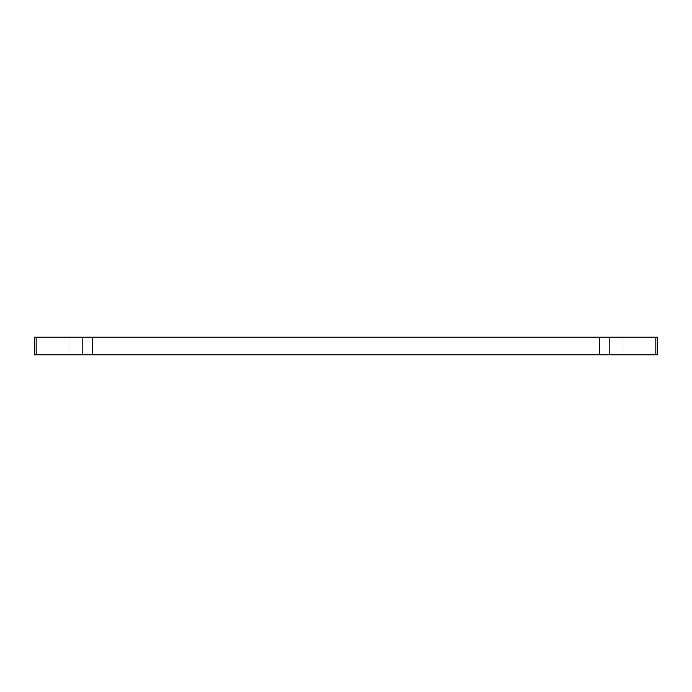 <?xml version="1.0" encoding="UTF-8"?>
<svg xmlns="http://www.w3.org/2000/svg" width="692" height="692" viewBox="0 0 692 692"><rect width="100%" height="100%" fill="white"/><g stroke="black" fill="none" stroke-linecap="round" stroke-linejoin="round"><path stroke-width="0.52" stroke-dasharray="3.46 2.59" d="M69.987 337.151L69.987 354.849L34.6 354.849L34.6 337.151L657.4 337.151M657.4 354.849L622.013 354.849L622.013 337.151M69.987 354.849L622.013 354.849"/><path stroke-width="1.04" d="M657.4 337.151L657.4 354.849L657.4 337.151L657.4 354.849L657.4 337.151L34.6 337.151L34.6 354.849L36.183 354.849L36.183 337.151M599.601 337.151L599.601 354.849L36.183 354.849M599.601 354.849L609.816 354.849L609.816 337.151M657.4 354.849L609.816 354.849M92.399 354.849L92.399 337.151M82.184 337.151L82.184 354.849M655.817 337.151L655.817 354.849"/></g></svg>
